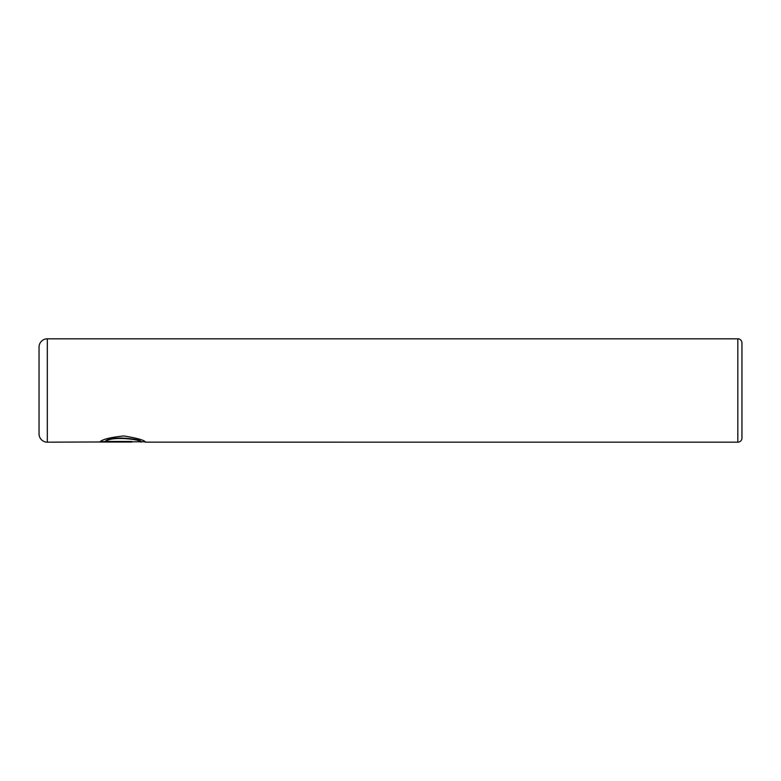 <?xml version="1.0" encoding="UTF-8"?>
<svg xmlns="http://www.w3.org/2000/svg" width="781" height="781" viewBox="0 0 781 781"><rect width="100%" height="100%" fill="white"/><g stroke="black" fill="none" stroke-linecap="round" stroke-linejoin="round"><path stroke-width="1.17" d="M145.081 441.773L47.319 442.183A8.269 8.269 0 0 1 39.05 433.914L39.05 347.086A8.269 8.269 0 0 1 47.319 338.817L47.319 442.183M737.811 442.183L737.811 338.817A4.139 4.139 0 0 1 741.95 342.947L741.95 438.053A4.139 4.139 0 0 1 737.811 442.183L145.608 442.153C144.397 440.172 137.124 438.102 123.779 435.944C110.219 437.37 102.194 439.4 99.714 442.036L131.804 442.036L131.804 441.47L105.542 441.47C111.673 435.739 142.201 439.586 141.01 442.153M737.811 338.817L47.319 338.817M144.114 441.773L145.549 442.183M131.804 441.47L100.388 441.616M141.01 441.743C142.191 439.176 111.712 435.32 105.542 441.06L105.542 441.47"/></g></svg>
